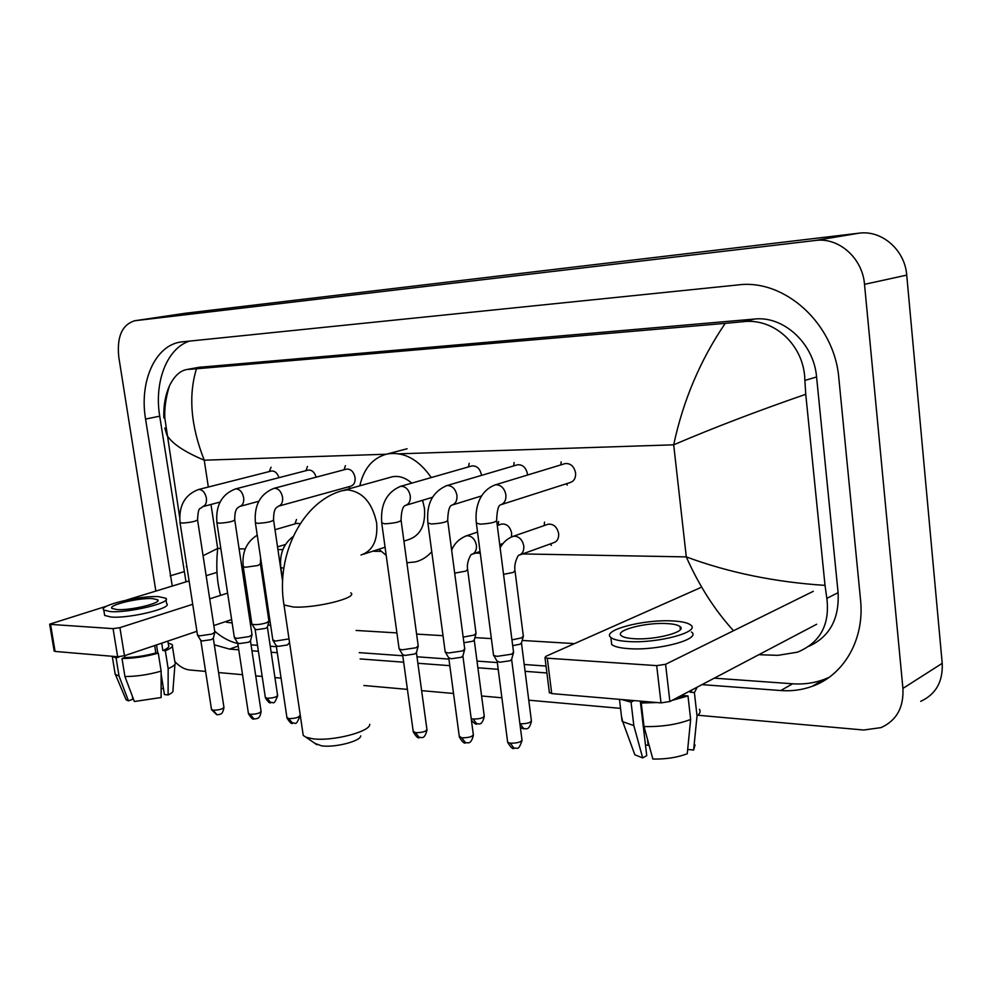 <?xml version="1.0" encoding="UTF-8"?>
<svg xmlns="http://www.w3.org/2000/svg" width="992" height="992" viewBox="0 0 992 992"><rect width="100%" height="100%" fill="white"/><g stroke="black" fill="none" stroke-linecap="round" stroke-linejoin="round"><path stroke-width="1.49" d="M185.566 313.224L858.985 233.182C881.727 229.859 904.94 249.897 906.725 275.119L942.214 663.338C943.032 681.678 935.853 694.338 920.712 701.332M155.843 591.096L118.755 356.822C116.771 336.648 122.115 324.62 134.813 320.738L815.362 240.473C838.637 237.088 862.556 258.044 864.516 284.344L902.918 688.411C903.836 707.47 896.557 720.527 881.082 727.607L863.71 730.013L698.678 715.319M205.592 671.41L189.794 669.997C184.562 669.439 179.564 666.624 174.815 661.565M620.533 708.362L528.761 700.191M501.89 697.798L481.591 695.987M453.53 693.482L421.625 690.643M407.414 689.378L363.866 685.497M281.071 678.131L274.933 677.586M262.186 676.445L255.725 675.874M242.532 674.696L218.587 672.564M701.989 684.629L780.754 690.544C791.666 691.35 802.106 689.961 812.101 686.352C843.832 675.316 864.788 639.406 860.535 599.813L838.872 378.56C834.619 323.528 784.436 278.603 737.924 284.94L180.978 341.98C155.062 345.365 139.19 381.746 145.564 419.083L172.248 586.061M214.309 644.8L229.549 649.115L238.75 649.81M251.943 650.802L258.404 651.285M271.151 652.24L277.289 652.699M360.096 658.924L403.67 662.197M417.88 663.276L449.81 665.669M477.884 667.777L498.195 669.315M525.078 671.324L546.914 672.973M189.472 341.074C166.792 348.502 154.058 382.168 159.712 416.169L186 581.858M714.277 678.156L792.633 683.786C803.47 684.554 813.874 683.141 823.806 679.545L829.052 677.375M251.05 644.862L257.511 645.321M270.258 646.238L276.396 646.685M359.203 652.637L402.777 655.762M417 656.791L448.917 659.085M477.003 661.106L497.327 662.557M524.21 664.491L546.046 666.066M214.669 631.135C222.059 637.583 229.772 641.7 237.795 643.51M808.939 646.276C829.672 636.728 839.393 618.859 838.104 592.67L816.577 376.972C813.911 343.406 783.531 315.667 754.515 319.052L198.859 367.325M733.522 630.726C714.699 610.092 698.963 585.478 686.29 556.896C728.711 572.62 774.95 582.118 825.022 585.379L826.844 598.374C830.006 624.7 820.223 642.63 797.518 652.166L777.964 655.34L758.83 654.708M574.492 643.61L522.189 640.46M491.375 638.6L474.92 637.608M443.015 635.686L416.603 634.099M396.912 632.908L356.066 630.453M270.655 625.307L267.927 625.146M252.018 624.179L250.43 624.092M232.153 622.951L226.486 622.244M164.808 417.731L163.841 417.93C163.407 405.988 165.255 395.349 169.384 386C174.059 376.34 179.812 370.859 186.657 369.545L196.453 368.776C188.244 395.684 190.848 426.151 204.24 460.189C184.425 451.893 171.988 443.536 166.916 435.141L164.796 427.974M825.022 585.379L805.752 394.295C757.07 411.122 713.05 427.961 673.692 444.813C683.166 400.433 700.34 359.947 725.226 323.367L196.453 368.776M725.226 323.367L742.76 321.73C774.653 317.576 804.462 345.935 804.872 380.432L805.752 394.295M203.075 555.731L217.694 548.44C215.884 566.134 216.851 581.771 220.584 595.361M186.36 566.804L186.719 565.688M816.664 624.253L669.885 701.53L661.007 702.882L656.679 665.632L665.595 664.293L813.304 591.306M700.352 587.723L545.997 656.258L544.98 657.609L547.286 658.192L551.726 693.594L661.007 702.882M551.726 693.594L549.345 692.28M547.286 658.192L656.679 665.632M634.012 638.699C655.526 640.262 687.692 631.644 680.016 626.547C677.933 624.923 673.531 623.931 666.81 623.571C645.532 622.22 614.098 630.515 621.376 635.736C623.323 637.31 627.539 638.302 634.012 638.699M631.755 700.389L633.764 700.761L631.048 702.15L633.826 725.586L642.692 757.925L646.734 755.656L640.311 701.121M611.221 640.435L611.717 644.515C614.333 646.685 620.012 648.061 628.767 648.644C658.08 650.926 701.976 639.034 691.436 631.991M672.526 620.942C643.659 619.132 601.078 630.342 610.874 637.484C613.49 639.617 619.169 640.956 627.924 641.514C657.237 643.684 701.17 631.892 690.643 624.985C687.766 622.765 681.727 621.414 672.526 620.942M687.692 749.444L693.619 750.064L697.029 715.926L694.388 692.528L690.172 692.205L692.379 689.688M694.388 692.528L697.302 687.096M621.637 699.534L631.048 702.15M697.029 715.926C700.042 713.57 700.836 711.363 699.41 709.292M621.5 716.41L622.728 721.692L633.826 725.586M693.619 750.064L695.045 744.918M633.479 751.031L634.843 754.776L642.692 757.925M649.028 745.004L648.185 745.302L647.478 739.3M645.482 745.017L648.185 745.302M680.872 628.531L680.239 628.444M644.019 726.578C661.875 726.9 677.424 724.532 690.655 719.436L687.258 753.746C677.387 757.504 665.917 759.277 652.86 759.054L644.019 726.578L641.254 703.03L643.932 701.431M643.957 701.629L646.672 701.666M677.003 697.785L683.761 695.59L687.989 695.925L690.655 719.436M683.612 694.301L683.761 695.59M690.172 692.205L690.023 690.928M641.254 703.03L657.026 702.534M671.906 700.464L687.989 695.925M643.101 702.076L643.014 701.356M360.728 735.866C360.89 741.123 334.85 747.832 321.619 745.86L314.935 743.368M302.796 732.468L303.242 735.456L305.945 737.205L312.703 738.767C332.01 741.582 370.252 731.786 369.768 724.334M403.93 541.124L408.692 539.574C420.459 535.482 425.704 525.028 424.427 508.214L422.592 500.278M411.767 483.141C405.418 477.623 398.896 475.503 392.187 476.805L390.278 477.338M359.823 485.807C363.841 468.261 372.98 457.659 387.24 453.976C403.831 451.422 418.512 459.284 431.272 477.561M431.743 551.701C427.18 556.896 421.798 560.282 415.598 561.881L406.881 562.774M386.198 555.371L378.882 549.233M564.324 463.834L565.18 463.574C570.611 463.202 574.083 466.314 575.583 472.911C575.881 478.02 574.07 481.232 570.152 482.546L501.382 504.568M513.67 652.116L511.636 654.187L497.228 656.344L493.805 655.576L493.433 654.46M513.372 653.158L511.698 659.184L510.235 660.709L499.844 662.259L497.017 661.081M516.758 465L517.489 464.777C522.66 464.454 525.983 467.505 527.446 473.916L527.533 475.044M464.839 648.842L462.681 650.901L448.595 652.996L445.445 652.29L445.11 651.26M464.591 649.785L462.954 655.749L461.392 657.262L451.236 658.775L448.632 657.696M471.287 466.116L471.919 465.93C476.842 465.657 480.029 468.633 481.455 474.883L481.504 475.391M418.314 645.718L416.032 647.764L402.231 649.81L399.342 649.165L399.02 648.222M418.078 646.586L416.491 652.488L414.842 653.976L404.897 655.452L402.504 654.472M346.183 469.228L346.617 469.104C350.908 468.931 353.722 471.746 355.062 477.524C355.434 482.211 354.008 485.1 350.771 486.192L278.839 506.094M288.994 638.898L275.354 641.08L272.812 639.84M289.54 642.543L287.382 644.986L278.045 646.375L276.16 645.606M307.88 470.183L308.264 470.084C311.947 469.836 314.576 472.204 316.163 477.177M252.092 634.582L249.376 636.554L236.691 638.414L234.323 637.273M251.931 635.215L250.505 640.82L248.533 642.258L239.382 643.597L237.634 642.903M271.101 471.101L271.448 471.014C274.858 470.766 277.363 472.986 278.963 477.673M214.892 632.102L212.077 634.037L199.64 635.872L197.445 634.806M214.743 632.673L213.342 638.203L211.308 639.629L202.343 640.944L200.706 640.299M547.212 524.545L548.167 524.21C553.586 523.788 557.082 526.888 558.632 533.547C558.955 538.358 557.293 541.421 553.648 542.723L519.82 554.937M523.429 635.984L521.507 637.881L511.959 639.877M523.168 636.901L521.532 642.791L520.143 644.18L512.69 645.668M500.811 524.322L501.654 524.036C506.8 523.664 510.136 526.702 511.661 533.163L511.488 536.957M476.123 633.194L474.077 635.091L463.165 637.124M475.887 634.049L474.3 639.852L472.812 641.241L463.909 642.729M296.67 523.404L300.179 523.677M268.993 621.017L266.426 622.84C260.102 624.613 255.304 625.059 252.018 624.191L251.807 623.571M268.844 621.587L267.443 627.043L265.583 628.382L256.73 629.672L254.994 629.015M267.976 607.302L266.922 607.662M250.257 613.292L248.88 613.75M231.632 619.566L213.813 625.58M196.9 631.296L124.459 655.737L117.639 656.741L113.076 628.643L119.908 627.651L192.708 604.302M106.9 606.075L49.662 624.166L50.555 624.39L55.081 651.434L117.639 656.741M55.081 651.434L54.151 650.95M50.555 624.39L113.076 628.643M209.709 598.858L227.614 593.117M244.925 587.562L246.314 587.115M263.066 581.746L264.12 581.411M126.344 600.123L189.075 580.915M206.15 575.682L216.975 572.372M116.944 609.584C130.609 610.663 162.514 602.876 157.604 599.751L152.433 598.598C138.843 597.63 107.446 605.207 112.034 608.443L116.944 609.584M156.513 644.924L157.815 653.12M161.138 674.027L164.412 694.561L168.107 694.946L168.156 668.645L165.329 650.752L162.874 650.554C167.822 648.433 169.706 646.66 168.516 645.234L167.871 641.092M117.974 656.766L119.015 657.014L116.089 657.994L119.003 675.924L128.439 700.848L132.804 699.261L132.283 696.049M104.42 613.986L104.668 615.449L111.29 617.061C129.89 618.611 173.377 607.885 166.606 603.582L165.999 599.714M158.67 596.663C140.207 595.374 97.625 605.628 103.788 610.055L110.41 611.618C128.997 613.106 172.521 602.454 165.763 598.238L158.67 596.663M165.329 650.752C171.244 648.272 173.513 646.201 172.124 644.54L168.169 643.002M112.121 656.27L116.089 657.994M168.156 668.645C173.736 666.24 176.055 664.169 175.113 662.445M114.923 672.613L115.456 674.56L119.003 675.924M168.107 694.946C172.038 693.061 173.662 691.436 172.955 690.06L174.964 664.318M125.562 698.492L126.108 699.806L128.439 700.848M161.126 688.956L163.382 688.138M124.918 676.494C136.326 676.532 148.403 674.746 161.138 671.125L161.126 697.525L134.354 701.505L124.918 676.494L122.004 658.502L124.918 657.51L124.632 655.675M124.918 657.51C134.676 657.436 144.981 655.923 155.843 652.959L158.286 653.158L161.138 671.125M154.653 645.544L155.843 652.959M162.874 650.554L161.708 643.163M122.004 658.502C133.424 658.477 145.514 656.692 158.286 653.158M522.598 553.933L686.29 556.896L673.692 444.813L399.02 453.815M208.332 487.035L204.24 460.189L386.099 454.237M220.819 548.489L217.694 548.44L210.986 504.469M239.097 548.824L245.235 548.936M277.921 549.531L282.844 549.618M372.694 551.23L381.164 551.391M475.54 553.09L480.264 553.176M135.16 320.701L186.397 313.1M902.918 688.411L942.214 663.338M864.516 284.344L906.725 275.119M815.362 240.473L858.985 233.182M159.712 416.169L145.564 419.083M792.633 683.786L780.754 690.544M238.179 646.052L229.549 649.115M183.917 571.739L170.153 575.868M838.104 592.67L826.844 598.374M201.128 367.003L187.897 369.408M754.515 319.052L742.76 321.73M816.577 376.972L804.872 380.432M665.595 664.293L669.885 701.53M361.026 555.012C372.843 550.895 378.039 540.169 376.625 522.834C372.26 502.622 362.489 491.623 347.349 489.837L341.843 490.817M350.746 592.832C358.881 597.63 315.444 608.518 293.372 607.005L283.997 604.971L283.675 602.801M511.674 659.73L521.953 739.697C521.544 742.028 517.675 743.206 510.334 743.206L507.668 742.314L507.569 741.483M514.129 748.414L510.334 743.206M494.239 485.187L495.963 484.766C501.183 484.989 504.482 488.337 505.883 494.797C506.242 500.166 504.432 503.514 500.452 504.866C498.257 505.672 496.98 510.855 496.632 520.416C495.876 522.3 490.358 523.54 480.078 524.16L476.346 523.032M462.929 656.245L473.296 734.378C472.8 736.647 468.968 737.788 461.801 737.825L459.259 736.25M465.645 742.921L461.801 737.825M445.904 485.894L447.404 485.534C452.377 485.758 455.551 489.019 456.928 495.33C457.3 500.6 455.588 503.874 451.769 505.164C449.339 506.044 447.975 511.091 447.69 520.304C446.809 522.139 441.353 523.367 431.322 523.987L427.887 522.945M416.466 652.934L426.907 729.306C426.324 731.513 422.53 732.642 415.536 732.691L413.18 731.24M419.405 737.688L415.536 732.691M399.801 486.576L401.115 486.278C405.852 486.489 408.902 489.676 410.266 495.839C410.663 501.01 409.026 504.221 405.368 505.449C402.727 506.391 401.301 511.302 401.066 520.205C400.061 521.99 394.667 523.193 384.871 523.813L381.709 522.871M299.82 715.43C299.001 717.452 295.318 718.518 288.784 718.63L286.911 717.489M292.702 723.329L288.784 718.63M273.507 488.473L274.4 488.287C278.554 488.486 281.269 491.474 282.571 497.228C283.005 502.138 281.604 505.126 278.368 506.23C277.301 507.606 273.544 506.652 273.569 519.932C272.242 521.594 266.997 522.734 257.858 523.354L255.366 522.623M250.492 641.13L261.057 711.202C260.177 713.161 256.531 714.215 250.12 714.339L248.397 713.285M254.051 718.952L250.12 714.339M234.992 489.068L235.786 488.895C239.754 489.106 242.383 492.02 243.66 497.649C244.106 502.473 242.78 505.412 239.655 506.466C238.427 507.718 234.608 507.371 234.732 519.845C233.318 521.47 228.135 522.598 219.182 523.218L216.876 522.548M213.342 638.501L223.907 707.147C222.952 709.057 219.344 710.086 213.082 710.222L211.47 709.255M217.012 714.748L213.082 710.222M198.078 489.639L198.784 489.49C202.591 489.688 205.133 492.54 206.386 498.058C206.857 502.795 205.58 505.672 202.579 506.689C200.099 510.012 198.388 505.064 197.544 519.771C196.044 521.358 190.91 522.462 182.144 523.094L179.998 522.462M521.507 643.287L531.352 720.502C530.931 722.672 527.198 723.763 520.18 723.8L519.895 723.763M523.863 728.872L520.18 723.8M512.095 536.709L514.216 536.164C519.25 536.498 522.437 539.76 523.776 545.947C524.123 550.882 522.462 554.007 518.791 555.309C519.052 553.66 513.558 562.638 514.997 570.673L513.174 572.458L503.552 574.343M474.275 640.311L484.208 715.815C483.699 717.923 480.016 718.989 473.147 719.051L471.2 718.605M476.867 724.024L473.147 719.051M465.347 536.176L467.207 535.717C472.018 536.04 475.081 539.226 476.408 545.278C476.768 550.138 475.18 553.201 471.646 554.441C471.572 552.99 466.178 561.856 467.629 569.396L465.67 571.169L454.683 573.116M283.811 568.379L280.81 567.461M267.431 627.341L277.574 695.28C276.718 697.116 273.197 698.108 267.034 698.244L265.31 697.264M270.853 702.758L267.034 698.244M260.611 557.864L260.4 563.84L257.87 565.514L245.16 567.288L243.214 566.457M119.908 627.651L124.459 655.737M134.813 320.738L186.05 313.15M823.806 679.545L812.101 686.352M199.553 367.201L186.657 369.545M179.626 516.968L164.833 418.202C164.312 408.307 165.825 397.569 169.384 386M544.98 657.609L549.419 692.937M680.363 629.56L680.016 626.547M611.717 644.515L610.874 637.484M622.058 721.085L619.467 699.348M634.843 754.776L622.728 721.692M316.956 744.769L305.945 737.205M392.187 476.805L343.926 490.234C302.61 500.328 275.466 555.086 283.997 604.971L303.242 735.456M387.24 453.976L407.092 448.768M385.082 547.224L363.481 554.218M522.052 740.528C517.985 752.283 517.291 746.753 513.906 748.39C512.678 749.295 510.595 747.261 507.668 742.314L497.19 661.552M565.18 463.574L495.194 484.89C478.69 491.176 474.635 509.119 476.433 523.664L493.557 655.39M560.864 464.888L561.125 461.838M566.234 483.798L567.226 485.113M496.707 521.06L513.496 651.918M497.376 661.689L493.805 655.576M473.395 735.134C470.654 746.604 466.649 741.483 465.409 742.896C464.281 743.802 462.26 741.842 459.358 736.994L448.793 658.13M517.489 464.777L446.722 485.646C428.42 493.582 426.684 510.248 427.974 523.528L445.222 652.128M513.645 465.918L514.129 462.545M481.616 495.926L452.575 504.916M447.764 520.899L464.69 648.656M448.967 658.254L445.445 652.29M426.994 730C424.13 741.359 420.782 736.2 419.157 737.651C418.078 738.544 416.119 736.634 413.28 731.922L402.653 654.869M471.919 465.93L400.508 486.365C386.434 492.392 380.196 504.73 381.784 523.404L399.131 649.004M468.472 466.922L469.204 463.301M432.648 497.265L406.063 505.238M401.14 520.738L418.165 645.544M402.802 654.98L399.342 649.165M299.894 715.964C295.418 728.14 294.872 721.32 292.466 723.304C291.574 724.185 289.751 722.424 286.998 718.022L276.272 645.904M346.617 469.104L273.978 488.349C260.09 493.917 253.902 505.474 255.428 523.032L272.899 640.448M344.05 469.786L345.439 465.645M348.49 486.824L350.312 488.448M273.618 520.341L282.621 581.448M276.396 645.99L273.073 640.572M261.132 711.698C259.321 720.217 257.04 717.675 256.42 718.741L253.816 718.927C252.948 719.783 251.162 718.072 248.471 713.781L237.745 643.163M308.264 470.084L235.402 488.957C221.588 494.376 215.438 505.697 216.926 522.92L234.41 637.831M305.92 470.692L307.495 466.426M258.751 501.295L240.089 506.354M234.794 520.23L251.993 634.458M237.857 643.25L234.571 637.943M223.969 707.606C222.233 715.926 220.038 713.471 219.393 714.525L216.764 714.724L211.544 709.702L200.818 640.547M271.448 471.014L198.437 489.54C184.71 494.834 178.585 505.92 180.06 522.809L197.532 635.326M269.291 471.56L271.052 467.207M220.026 502.076L202.963 506.59M197.594 520.118L214.805 631.978M200.917 640.621L197.668 635.438M531.439 721.258C528.711 732.604 524.607 727.396 523.664 728.86L520.391 727.545M548.167 524.21L513.174 536.325C507.644 538.309 503.291 542.128 500.142 547.758M515.084 571.38L523.28 635.798M544.211 525.586L544.521 522.127M550.176 543.976L551.391 545.352M484.294 716.509C481.418 727.719 477.958 722.536 476.656 723.999C476.197 724.718 474.461 723.49 471.436 720.341M501.654 524.036L497.277 525.5M477.524 532.096L466.265 535.866C459.147 538.854 454.274 543.616 451.645 550.163M467.716 570.053L475.986 633.02M498.096 525.227L498.641 521.507M503.031 543.504L499.732 544.658M480.054 551.515L472.552 554.131M282.683 580.134L280.885 567.92C279.335 554.379 283.402 543.938 293.074 536.622M277.636 695.739C273.395 707.184 273.135 700.873 270.642 702.733C269.75 703.564 268.001 701.902 265.372 697.711L255.093 629.263M297.129 523.268L275.007 529.703M260.462 564.262L268.894 620.893M294.909 523.925L296.509 519.473M251.881 624.08L243.276 566.878C241.738 552.494 246.388 541.942 257.238 535.196M285.386 544.521L277.537 546.89M255.192 629.35L252.018 624.191M49.662 624.166L54.188 651.174M157.778 600.842L157.604 599.751M104.668 615.449L103.788 610.055M174.914 662.185L172.385 646.189M115.196 674.3L112.294 656.481M126.108 699.806L115.456 674.56"/></g></svg>
